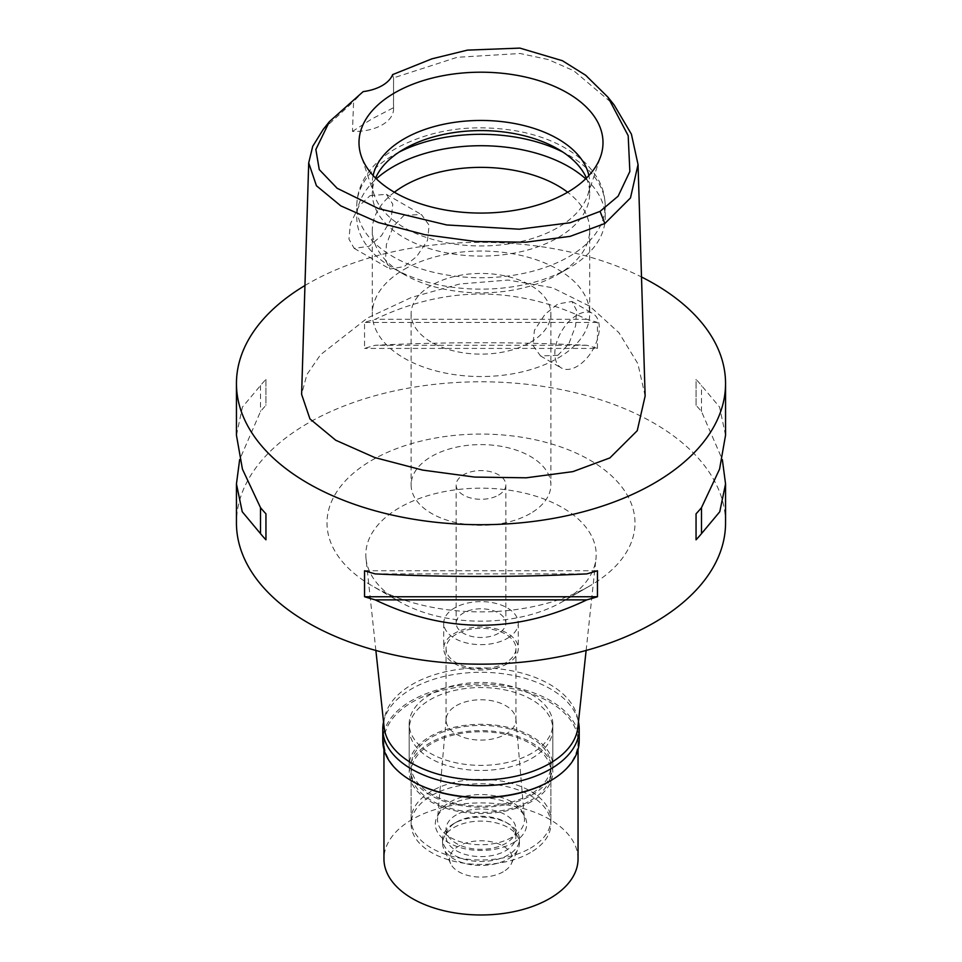 <?xml version="1.0" encoding="UTF-8"?>
<svg xmlns="http://www.w3.org/2000/svg" width="962" height="962" viewBox="0 0 962 962"><rect width="100%" height="100%" fill="white"/><g stroke="black" fill="none" stroke-linecap="round" stroke-linejoin="round"><path stroke-width="0.72" stroke-dasharray="4.81 3.61" d="M392.628 74.615L393.542 78.451L393.482 107.72A38.817 22.415 180 0 1 393.554 109.043A38.817 22.415 180 0 1 352.465 131.409L353.595 101.503L363.179 91.606M393.554 109.043L393.554 77.874L457.19 57.299L520.165 53.499L548.268 59.56L573.761 70.755L614.129 104.918M323.244 129.365L353.595 101.503M370.178 195.611L386.399 194.336L392.785 204.172L391.101 219.312L381.505 235.63L369.071 246.32L354.148 248.328L348.941 239.105L350.36 223.881L359.103 205.892L370.178 195.611M352.465 131.409L371.861 118.927L393.482 107.72M645.141 395.995L637.866 363.684L618.951 332.72L589.934 306.337L552.465 287.734L508.164 280.05L459.824 283.982L411.544 297.402L367.496 317.989L320.55 354.713L306.878 374.591L301.611 394.348M304.942 285.522A244.552 141.198 180 0 1 308.068 283.682A244.552 141.198 180 0 1 641.498 276.984M725.552 522.979A244.552 141.198 0 0 0 574.591 392.532A244.552 141.198 0 0 0 308.068 423.136A244.552 141.198 0 0 0 236.448 522.979M725.552 435.245L719.564 407.034L701.49 385.522A244.552 141.198 0 0 0 696.055 379.365L696.055 405.351A244.552 141.198 180 0 1 701.49 411.508L722.342 459.595M597.45 348.424L597.45 322.426A244.552 141.198 0 0 0 586.784 319.288C516.257 285.63 445.743 285.63 375.216 319.288A244.552 141.198 0 0 0 364.55 322.426L364.55 348.424A244.552 141.198 180 0 1 375.216 345.286C445.743 341.871 516.257 341.871 586.784 345.286A244.552 141.198 180 0 1 597.45 348.424L364.55 348.424M236.448 435.245L242.436 407.034L260.51 385.522A244.552 141.198 0 0 1 265.945 379.365L265.945 405.351A244.552 141.198 180 0 0 260.51 411.508L239.658 459.595M589.898 585.846A154.004 88.913 180 0 1 372.102 585.846A154.004 88.913 180 0 1 372.102 460.113A154.004 88.913 180 0 1 589.898 460.113A154.004 88.913 180 0 1 589.898 585.846L562.445 601.695L589.898 585.846M375.877 650.456L366.041 558.79A115.187 66.498 0 0 1 399.555 507.647A115.187 66.498 180 0 1 528.354 494.047A115.187 66.498 180 0 1 595.959 558.79A115.187 66.498 180 0 1 562.445 601.695A115.187 66.498 0 0 1 399.555 601.695L372.102 585.846M366.041 558.79A115.187 66.498 0 0 0 399.555 601.695M577.861 727.392A97.042 56.024 0 0 0 520.899 672.847A97.042 56.024 0 0 0 412.373 684.307A97.042 56.024 0 0 0 384.139 727.392M531.782 753.246A71.813 41.462 180 0 1 453.523 762.229A71.813 41.462 180 0 1 409.187 723.929A71.813 41.462 180 0 1 430.218 694.612A71.813 41.462 180 0 1 508.477 685.617A71.813 41.462 180 0 1 552.813 723.929A71.813 41.462 180 0 1 531.782 753.246M531.782 795.081A71.813 41.462 0 0 0 552.813 765.764A71.813 41.462 0 0 0 508.477 727.452A71.813 41.462 0 0 0 430.218 736.447A71.813 41.462 0 0 0 409.187 765.764A71.813 41.462 0 0 0 453.523 804.064A71.813 41.462 0 0 0 531.782 795.081M530.411 794.287A69.877 40.344 180 0 1 454.256 803.029A69.877 40.344 180 0 1 411.123 765.764A69.877 40.344 180 0 1 431.589 737.241A69.877 40.344 180 0 1 507.744 728.499A69.877 40.344 180 0 1 550.877 765.764A69.877 40.344 180 0 1 530.411 794.287M530.411 848.171A69.877 40.344 0 0 0 550.877 819.648A69.877 40.344 0 0 0 507.744 782.371A69.877 40.344 0 0 0 431.589 791.125A69.877 40.344 0 0 0 411.123 819.648A69.877 40.344 0 0 0 454.256 856.914A69.877 40.344 0 0 0 530.411 848.171M511.748 837.397A43.482 25.096 180 0 1 463.371 842.592A43.482 25.096 180 0 1 437.578 818.409A43.482 25.096 180 0 1 450.252 801.899A43.482 25.096 180 0 1 496.645 796.223A43.482 25.096 180 0 1 524.422 818.409A43.482 25.096 180 0 1 511.748 837.397M456.301 705.663A34.933 20.166 180 0 1 493.566 701.106A34.933 20.166 180 0 1 515.897 718.927A34.933 20.166 180 0 1 515.933 719.925A34.933 20.166 180 0 1 505.699 734.186A34.933 20.166 180 0 1 467.628 738.563A34.933 20.166 180 0 1 446.067 719.925A34.933 20.166 180 0 1 446.103 718.927A34.933 20.166 180 0 1 456.301 705.663M456.301 634.223A34.933 20.166 0 0 0 446.067 648.496A34.933 20.166 0 0 0 467.628 667.123A34.933 20.166 0 0 0 505.699 662.758A34.933 20.166 0 0 0 515.933 648.496A34.933 20.166 0 0 0 494.372 629.857A34.933 20.166 0 0 0 456.301 634.223M507.347 663.708A37.265 21.513 180 0 1 466.738 668.374A37.265 21.513 180 0 1 443.735 648.496A37.265 21.513 180 0 1 454.653 633.273A37.265 21.513 180 0 1 495.262 628.619A37.265 21.513 180 0 1 518.265 648.496A37.265 21.513 180 0 1 507.347 663.708M507.347 638.347A37.265 21.513 0 0 0 518.265 623.135A37.265 21.513 0 0 0 495.262 603.258A37.265 21.513 0 0 0 454.653 607.924A37.265 21.513 0 0 0 443.735 623.135A37.265 21.513 0 0 0 466.738 643.013A37.265 21.513 0 0 0 507.347 638.347M498.569 633.273A24.844 14.346 180 0 1 471.488 636.387A24.844 14.346 180 0 1 456.156 623.135A24.844 14.346 180 0 1 463.431 612.998A24.844 14.346 180 0 1 490.512 609.884A24.844 14.346 180 0 1 505.844 623.135A24.844 14.346 180 0 1 498.569 633.273M498.569 495.081A24.844 14.346 0 0 0 505.844 484.944A24.844 14.346 0 0 0 490.512 471.693A24.844 14.346 0 0 0 463.431 474.807A24.844 14.346 0 0 0 456.156 484.944A24.844 14.346 0 0 0 471.488 498.196A24.844 14.346 0 0 0 498.569 495.081M530.411 513.467A69.877 40.344 180 0 1 454.256 522.21A69.877 40.344 180 0 1 411.123 484.944A69.877 40.344 180 0 1 431.589 456.421A69.877 40.344 180 0 1 507.744 447.679A69.877 40.344 180 0 1 550.877 484.944A69.877 40.344 180 0 1 530.411 513.467M530.411 342.316A69.877 40.344 0 0 0 550.877 313.792A69.877 40.344 0 0 0 507.744 276.515A69.877 40.344 0 0 0 431.589 285.269A69.877 40.344 0 0 0 411.123 313.792A69.877 40.344 0 0 0 454.256 351.058A69.877 40.344 0 0 0 530.411 342.316M404.148 269.42A108.694 62.758 180 0 1 522.594 255.808A108.694 62.758 180 0 1 589.694 313.792A108.694 62.758 180 0 1 557.852 358.165A108.694 62.758 180 0 1 439.406 371.765A108.694 62.758 180 0 1 372.306 313.792A108.694 62.758 180 0 1 404.148 269.42M557.852 355.315L540.512 355.928L532.864 345.298L534.427 330.303L545.105 314.201L557.852 303.968L571.957 301.467L576.527 310.317L575.661 325.721L568.77 344.011L557.852 355.315M394.36 192.232A108.694 62.758 0 0 0 372.306 230.11A108.694 62.758 0 0 0 404.148 274.483A108.694 62.758 0 0 0 557.852 274.483L557.852 274.483A108.694 62.758 0 0 0 589.694 230.11A108.694 62.758 0 0 0 567.64 192.232M404.148 215.211L393.302 226.407L386.387 244.576L385.473 260.197L390.043 269.059L404.148 266.558L416.799 256.421L427.501 240.428L429.136 225.24L421.488 214.598L404.148 215.211M577.068 315.055A31.445 18.158 120 0 0 556.529 342.761A31.445 18.158 120 0 0 561.351 367.965A31.445 18.158 120 0 0 577.068 366.402A31.445 18.158 120 0 0 597.606 338.696A31.445 18.158 120 0 0 592.796 313.504A31.445 18.158 120 0 0 577.068 315.055M585.678 178.824A124.218 71.717 180 0 1 605.218 217.436A124.218 71.717 180 0 1 568.843 268.145A124.218 71.717 180 0 1 568.831 268.145A124.218 71.717 180 0 1 393.157 268.145A124.218 71.717 180 0 1 356.782 217.436A124.218 71.717 180 0 1 376.322 178.824M557.852 274.483L568.831 268.145L557.852 274.483M586.423 178.09A108.694 62.758 180 0 1 589.694 193.35A108.694 62.758 180 0 1 557.852 237.722A108.694 62.758 180 0 1 439.406 251.322A108.694 62.758 180 0 1 372.306 193.35A108.694 62.758 180 0 1 375.577 178.09M373.124 175.541A108.694 62.758 0 0 0 372.306 183.201A108.694 62.758 0 0 0 374.278 195.094A108.694 62.758 0 0 0 449.146 243.206A108.694 62.758 0 0 0 557.852 227.573A108.694 62.758 0 0 0 587.722 195.094A108.694 62.758 0 0 0 589.694 183.201A108.694 62.758 0 0 0 588.876 175.541M260.51 385.522L260.51 411.508M265.945 379.365L265.945 405.351M375.216 573.893L586.784 573.893M364.55 570.755L597.45 570.755M701.49 411.508L701.49 385.522M696.055 405.351L696.055 379.365M586.784 319.288L375.216 319.288M597.45 322.426L364.55 322.426M586.784 345.286L375.216 345.286M579.208 740.728A98.208 56.698 0 0 0 518.578 688.335A98.208 56.698 0 0 0 411.556 700.625A98.208 56.698 0 0 0 382.792 740.728M412.373 781.288A97.042 56.024 180 0 1 383.958 741.678A97.042 56.024 180 0 1 412.373 702.056A97.042 56.024 180 0 1 518.133 689.91A97.042 56.024 180 0 1 578.042 741.678A97.042 56.024 180 0 1 549.627 781.288M383.549 721.933A98.208 56.698 180 0 1 411.556 688.9A98.208 56.698 180 0 1 512.854 675.36A98.208 56.698 180 0 1 578.451 721.933M531.782 758.321A71.813 41.462 0 0 0 552.813 728.992A71.813 41.462 0 0 0 508.477 690.692A71.813 41.462 0 0 0 430.218 699.675A71.813 41.462 0 0 0 409.187 728.992A71.813 41.462 0 0 0 453.523 767.303A71.813 41.462 0 0 0 531.782 758.321M531.782 801.418A71.813 41.462 180 0 1 453.523 810.413A71.813 41.462 180 0 1 409.187 772.101A71.813 41.462 180 0 1 430.218 742.784A71.813 41.462 180 0 1 508.477 733.802A71.813 41.462 180 0 1 552.813 772.101A71.813 41.462 180 0 1 531.782 801.418M530.411 800.624A69.877 40.344 0 0 0 550.877 772.101A69.877 40.344 0 0 0 507.744 734.836A69.877 40.344 0 0 0 431.589 743.578A69.877 40.344 0 0 0 411.123 772.101A69.877 40.344 0 0 0 454.256 809.367A69.877 40.344 0 0 0 530.411 800.624M530.411 852.609A69.877 40.344 180 0 1 454.256 861.351A69.877 40.344 180 0 1 411.123 824.085A69.877 40.344 180 0 1 431.589 795.562A69.877 40.344 180 0 1 507.744 786.808A69.877 40.344 180 0 1 550.877 824.085A69.877 40.344 180 0 1 530.411 852.609M513.311 842.736A45.695 26.383 0 0 0 513.311 805.422A45.695 26.383 0 0 0 448.689 805.422A45.695 26.383 0 0 0 448.689 842.736A45.695 26.383 0 0 0 513.311 842.736M456.301 814.886A34.933 20.166 0 0 0 446.067 829.16A34.933 20.166 0 0 0 467.628 847.787A34.933 20.166 0 0 0 505.699 843.421A34.933 20.166 0 0 0 515.933 829.16A34.933 20.166 0 0 0 494.372 810.521A34.933 20.166 0 0 0 456.301 814.886M456.301 822.185A34.933 20.166 180 0 1 505.699 822.185A34.933 20.166 180 0 1 515.933 836.447A34.933 20.166 180 0 1 505.699 850.709A34.933 20.166 180 0 1 467.628 855.074A34.933 20.166 180 0 1 446.067 836.447A34.933 20.166 180 0 1 456.301 822.185L453.823 823.604L456.301 822.185M453.823 823.604L453.823 823.604A38.432 22.186 0 0 0 442.568 839.297A38.432 22.186 0 0 0 466.293 859.8A38.432 22.186 0 0 0 508.176 854.99A38.432 22.186 0 0 0 519.432 839.297A38.432 22.186 0 0 0 508.176 823.604A38.432 22.186 0 0 0 453.823 823.604M453.823 827.585A38.432 22.186 180 0 1 495.707 822.775A38.432 22.186 180 0 1 519.432 843.277A38.432 22.186 180 0 1 518.133 848.977A38.432 22.186 180 0 1 508.176 858.958A38.432 22.186 180 0 1 471.031 864.706A38.432 22.186 180 0 1 443.867 848.977A38.432 22.186 180 0 1 442.568 843.277A38.432 22.186 180 0 1 453.823 827.585M503.234 871.788A31.445 18.158 180 0 1 472.835 876.478A31.445 18.158 180 0 1 450.613 863.623A31.445 18.158 180 0 1 458.766 846.115A31.445 18.158 180 0 1 496.705 843.217A31.445 18.158 180 0 1 511.387 863.623A31.445 18.158 180 0 1 503.234 871.788M578.042 858.946A97.042 56.024 0 0 0 518.133 807.178A97.042 56.024 0 0 0 412.373 819.323A97.042 56.024 0 0 0 383.958 858.946M399.014 152.14A124.218 71.717 0 0 0 393.169 155.315A124.218 71.717 0 0 0 356.782 206.024A124.218 71.717 0 0 0 433.465 272.282A124.218 71.717 0 0 0 568.831 256.734A124.218 71.717 0 0 0 605.218 206.024A124.218 71.717 0 0 0 562.986 152.14M586.123 650.456L595.959 558.79M552.813 723.929L552.813 765.764M409.187 723.929L409.187 765.764M550.877 765.764L550.877 819.648M411.123 765.764L411.123 819.648M515.897 718.927L524.422 818.409M446.103 718.927L437.578 818.409M446.067 648.496L446.067 719.925M515.933 648.496L515.933 719.925M518.265 623.135L518.265 648.496M443.735 623.135L443.735 648.496M505.844 484.944L505.844 623.135M456.156 484.944L456.156 623.135M550.877 313.792L550.877 484.944M411.123 313.792L411.123 484.944M372.306 230.11L372.306 313.792M540.512 355.928L561.351 367.965M571.957 301.467L592.796 313.504M589.694 230.11L589.694 313.792M386.387 194.336L421.488 214.598M354.148 248.34L390.043 269.059M404.148 274.483L393.157 268.145M605.218 217.436L605.218 206.024C604.569 191.991 601.887 180.688 586.267 163.829C569.672 147.763 547.186 136.929 518.807 131.337C473.148 123.389 432.347 129.004 396.38 148.208C382.058 156.397 371.332 166.618 364.189 178.86C359.319 187.434 356.842 196.488 356.782 206.024L356.782 217.436M372.306 183.201L372.306 193.35M589.694 183.201L589.694 193.35M587.722 195.094L600.793 155.976M374.278 195.094L361.207 155.976M409.187 728.992L409.187 772.101M552.813 728.992L552.813 772.101M411.123 772.101L411.123 824.085M550.877 772.101L550.877 824.085M515.933 829.16L515.933 836.447M446.067 829.16L446.067 836.447M505.699 822.185L508.176 823.604M519.432 839.297L519.432 843.277M442.568 839.297L442.568 843.277M450.613 863.623L443.867 848.977M511.387 863.623L518.133 848.977M383.958 741.678L383.958 749.434M578.042 741.678L578.042 749.434"/><path stroke-width="1.44" d="M600.06 211.375L570.045 222.763L519.143 229.196L446.813 224.976L378.415 208.574L337.133 188.263L319.252 169.565L315.861 149.459L329.413 121.645L363.179 91.606A38.817 22.415 0 0 0 392.628 74.615L431.89 58.838L467.46 50.12L519.901 48.1L562.433 60.726L585.678 75.264L607.96 97.186L628.186 135.678L629.857 171.476L618.133 196.164L600.06 211.375L604.857 223.509L570.238 236.327L525.625 242.22L475.577 241.498L424.915 234.704L378.427 222.535L340.801 205.868L316.426 185.738L308.706 162.903L312.71 146.332L323.244 129.365L329.413 121.645M394.733 92.821A122.006 70.442 0 0 0 361.207 155.976A122.006 70.442 0 0 0 445.25 209.981A122.006 70.442 0 0 0 567.267 192.448A122.006 70.442 0 0 0 600.793 155.976A122.006 70.442 0 0 0 538.203 80.423A122.006 70.442 0 0 0 394.733 92.821M607.96 97.186L614.129 104.918L631.409 134.175L638.046 164.538L630.471 197.956L604.857 223.509M308.706 162.903L301.611 394.348L309.944 418.903L335.75 440.247L374.831 457.575L422.655 470.093L474.651 477.08L526.262 477.801L572.871 471.633L609.872 457.924L637.241 430.699L645.141 395.995L638.046 164.538M641.498 276.984A244.552 141.198 180 0 1 725.552 383.513A244.552 141.198 180 0 1 653.932 483.357A244.552 141.198 180 0 1 387.409 513.961A244.552 141.198 180 0 1 236.448 383.513A244.552 141.198 180 0 1 304.942 285.522M239.658 459.595L236.448 483.922L236.448 522.979A244.552 141.198 0 0 0 387.409 653.426A244.552 141.198 0 0 0 653.932 622.811A244.552 141.198 0 0 0 725.552 522.979L725.552 483.922L722.342 459.595M696.055 539.814L696.055 513.816L696.055 539.814A244.552 141.198 180 0 0 701.49 533.657L719.768 511.736L725.552 483.922M696.055 513.816A244.552 141.198 0 0 0 701.49 507.659L719.564 469.143L725.552 435.245L725.552 383.513M236.448 383.513L236.448 435.245L242.436 469.143L260.51 507.659A244.552 141.198 0 0 0 265.945 513.816L265.945 539.814L265.945 513.816M265.945 539.814A244.552 141.198 180 0 1 260.51 533.657L242.232 511.736L236.448 483.922M364.55 596.741L364.55 570.755A244.552 141.198 0 0 0 375.216 573.893C445.743 577.308 516.257 577.308 586.784 573.893A244.552 141.198 0 0 0 597.45 570.755L597.45 596.741A244.552 141.198 180 0 1 586.784 599.879C516.257 633.705 445.743 633.705 375.216 599.879A244.552 141.198 180 0 1 364.55 596.741L597.45 596.741M375.877 650.456L384.139 727.392A97.042 56.024 0 0 0 446.657 776.334A97.042 56.024 0 0 0 549.627 763.539A97.042 56.024 0 0 0 577.861 727.392L586.123 650.456M567.64 192.232A108.694 62.758 0 0 0 404.148 185.738A108.694 62.758 0 0 0 394.36 192.232M376.322 178.824A124.218 71.717 180 0 1 393.169 166.727A124.218 71.717 180 0 1 585.678 178.824M375.577 178.09A108.694 62.758 180 0 1 404.148 148.978A108.694 62.758 180 0 1 509.98 132.864A108.694 62.758 180 0 1 586.423 178.09M588.876 175.541A108.694 62.758 0 0 0 516.366 123.87A108.694 62.758 0 0 0 404.148 138.829A108.694 62.758 0 0 0 373.124 175.541M260.51 507.659L260.51 533.657M375.216 599.879L586.784 599.879M701.49 533.657L701.49 507.659M578.451 721.933A98.208 56.698 180 0 1 579.208 728.992A98.208 56.698 180 0 1 550.444 769.095A98.208 56.698 180 0 1 443.422 781.384A98.208 56.698 180 0 1 382.792 728.992L382.792 740.728A98.208 56.698 0 0 0 411.556 780.819A98.208 56.698 0 0 0 550.444 780.819L549.627 781.288A97.042 56.024 180 0 1 412.373 781.288L411.556 780.819M549.627 781.288L550.444 780.819A98.208 56.698 0 0 0 579.208 740.728L579.208 728.992M382.792 728.992A98.208 56.698 180 0 1 383.549 721.933M383.958 749.434L383.958 858.946A97.042 56.024 0 0 0 443.867 910.713A97.042 56.024 0 0 0 549.627 898.568A97.042 56.024 0 0 0 578.042 858.946L578.042 749.434M562.986 152.14A124.218 71.717 0 0 0 399.014 152.14"/></g></svg>
